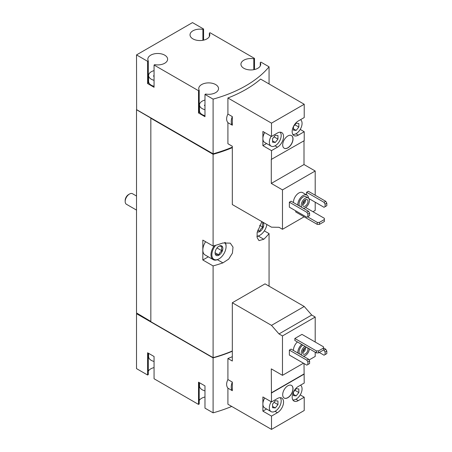 <?xml version="1.0" encoding="UTF-8"?>
<svg xmlns="http://www.w3.org/2000/svg" width="452" height="452" viewBox="0 0 452 452"><rect width="100%" height="100%" fill="white"/><g stroke="black" fill="none" stroke-linecap="round" stroke-linejoin="round"><path stroke-width="0.68" d="M148.595 353.345L148.595 356.628A9.136 5.271 0 0 0 151.267 360.357A9.136 5.271 0 0 0 154.064 361.459M199.507 382.737L199.507 386.025A9.136 5.271 0 0 0 202.18 389.754A9.136 5.271 0 0 0 204.976 390.856M293.461 350.481A7.611 4.396 -60 0 1 297.416 341.949M309.01 360.012L315.202 356.442L315.202 352.215M315.202 342.023L315.202 317.044L311.722 315.033L304.219 306.479L265.041 283.856L232.317 302.75L232.317 361.041L227.91 358.498L227.91 379.544C226.192 383.064 226.192 385.935 227.91 388.155L227.91 404.235L271.499 429.4L271.499 416.1L262.889 411.128L266.573 409.003M264.731 398.026A8.373 4.836 120 0 0 262.889 404.043L262.889 396.958L271.499 401.93L271.285 368.872L282.477 375.335L282.477 335.932L315.202 317.044M282.477 375.335L303.467 363.216M289.365 350.102L289.365 355.074L306.806 365.143L309.603 363.527L309.603 361.041L308.524 359.176L291.088 349.108L289.365 350.102L306.806 360.171L308.524 359.176M301.959 334.378L294.857 338.48L294.857 340.469L316.383 352.899L318.536 352.899L323.491 350.04L323.491 346.808L301.959 334.378M308.823 198.518L324.027 207.293L325.101 206.671L325.101 204.185L324.027 202.321L306.592 192.253L306.592 194.902M306.592 192.253L308.309 191.258L325.751 201.326L326.824 203.191L325.101 204.185M312.942 211.705L315.202 210.4L315.202 202.197M315.202 195.236L315.202 171.003L304.004 164.539L304.004 140.798M271.499 136.447L262.889 131.475L262.889 145.646L271.499 150.618L277.421 147.199A8.678 5.012 -60 0 0 283.088 139.555A8.678 5.012 -60 0 0 281.76 132.6A8.678 5.012 -60 0 0 277.421 133.029L271.499 136.447L271.499 123.147L227.91 97.982L227.91 114.062L232.317 116.605L232.317 125.215L227.91 122.673L227.91 143.725L232.317 146.267L232.317 204.558L271.499 227.181L279.003 227.288L282.477 229.294L282.477 189.891L315.202 171.003M282.477 229.294L304.111 216.802M289.365 202.197L289.365 207.169L306.806 217.237L309.603 215.621L309.603 213.135L308.524 211.27L291.088 201.202L289.365 202.197L306.806 212.265L308.524 211.27M293.461 202.575A7.611 4.396 -60 0 1 296.676 194.772A7.611 4.396 -60 0 1 302.642 192.625L306.948 195.111A7.611 4.396 -60 0 1 308.513 198.168M295.715 210.835L295.715 211.954L317.247 224.384L319.4 224.384L324.35 221.525L324.35 218.293L305.608 207.474M213.095 357.894L213.095 412.834L204.976 408.145L204.976 385.901L198.518 382.172L198.518 404.416L154.064 378.753L154.064 356.504L147.606 352.775L147.606 375.024L136.521 368.623L136.521 313.688L213.095 357.894A118.735 68.551 0 0 0 232.317 351.244M213.095 412.834A118.735 68.551 0 0 0 231.718 406.433M232.317 356.707A118.735 68.551 180 0 1 227.91 358.498M282.477 189.891L271.285 183.427L271.285 159.443L304.219 140.674L304.219 131.724L300.224 129.419M304.219 131.724L298.303 135.142A8.678 5.012 -60 0 1 293.964 135.572A8.678 5.012 -60 0 1 292.63 128.622A8.678 5.012 -60 0 1 298.303 120.972L304.219 117.554L304.219 104.259L260.635 79.094A118.735 68.551 180 0 1 227.91 97.982M271.499 159.567L271.499 150.618M282.692 144.9A7.305 4.221 120 0 0 284.206 148.245A7.305 4.221 120 0 0 291.512 144.024A7.305 4.221 120 0 0 291.512 135.589A7.305 4.221 120 0 0 285.884 137.549A7.305 4.221 120 0 0 282.692 144.9M271.499 123.147L304.219 104.259M203.581 40.149L203.581 29.001L192.495 22.6L136.521 54.912L147.606 61.314L147.606 83.563L154.064 87.292L154.064 65.043L198.518 90.711L198.518 112.96L204.976 116.684L204.976 94.44L213.095 99.124L213.095 153.81A118.735 68.551 0 0 0 232.317 147.154M213.095 99.124A118.735 68.551 0 0 0 269.064 66.811L269.064 83.959M227.91 114.062C226.192 117.582 226.192 120.452 227.91 122.673M154.064 70.653A9.136 5.271 0 0 0 148.595 75.484A9.136 5.271 0 0 0 151.267 79.213A9.136 5.271 0 0 0 154.064 80.315M154.03 76.428L154.03 75.563A0.853 0.492 0 0 0 153.578 75.992A0.853 0.492 0 0 0 154.064 76.439M204.976 100.05A9.136 5.271 0 0 0 199.507 104.881A9.136 5.271 0 0 0 202.18 108.61A9.136 5.271 0 0 0 204.976 109.712M204.942 105.825L204.942 104.954A0.853 0.492 0 0 0 204.49 105.389A0.853 0.492 0 0 0 204.976 105.836M136.521 54.912L136.628 109.791L213.095 154.307L213.095 246.035L202.824 240.108L202.824 259.99L213.095 265.923L213.095 357.645A118.735 68.551 0 0 0 232.317 350.995M261.872 221.621L257.12 232.656L257.16 237.701L259.007 240.617L263.804 239.266A118.735 68.551 0 0 0 269.064 233.605L269.064 286.178M213.095 154.307A118.735 68.551 0 0 0 232.317 147.651M213.095 265.923A118.735 68.551 0 0 0 222.904 262.883L228.678 259.109L232.413 253.154L233.012 247.125L230.283 243.136L222.904 242.995A118.735 68.551 180 0 1 213.095 246.035M269.064 233.605L264.33 230.87M150.838 118.367L150.838 321.705L213.095 357.645M213.095 153.81L136.521 109.604L136.521 312.942L150.838 321.457M254.493 69.546L254.493 58.393L210.039 32.73L209.355 33.126L209.355 36.561M269.064 66.811L260.951 62.122L260.267 62.517L260.267 65.958M212.785 357.47L150.945 321.767M202.824 259.99L208.315 256.821M224.695 242.509A10.046 5.803 -60 0 1 226.073 246.572A10.046 5.803 -60 0 1 218.971 258.872L218.542 259.12A10.656 6.153 -60 0 1 213.214 259.651L205.033 254.928A10.656 6.153 -60 0 1 202.824 250.052A10.656 6.153 -60 0 1 205.598 241.707M254.493 58.393L253.809 58.788A9.893 5.712 0 0 0 240.939 64.235A9.893 5.712 0 0 0 250.832 69.947A9.893 5.712 0 0 0 260.725 64.235A9.893 5.712 0 0 0 260.267 62.517M203.581 29.001L202.897 29.397A9.893 5.712 0 0 0 190.026 34.844A9.893 5.712 0 0 0 199.92 40.556A9.893 5.712 0 0 0 209.813 34.844A9.893 5.712 0 0 0 209.355 33.126M154.064 65.043L154.748 64.653A9.893 5.712 0 0 0 167.619 59.201A9.893 5.712 0 0 0 157.725 53.489A9.893 5.712 0 0 0 147.832 59.201A9.893 5.712 0 0 0 148.29 60.924L147.606 61.314M204.976 94.44L205.66 94.044A9.893 5.712 0 0 0 218.531 88.598A9.893 5.712 0 0 0 208.638 82.885A9.893 5.712 0 0 0 198.744 88.598A9.893 5.712 0 0 0 199.202 90.315L198.518 90.711M212.785 153.635L212.785 154.008A118.735 68.551 0 0 0 232.317 147.199M150.945 118.305L212.785 154.008M136.95 313.439L136.521 313.688M204.976 396.997A9.893 5.712 0 0 0 199.202 400.585M199.202 382.561L199.202 404.026L198.518 404.416M154.064 367.606A9.893 5.712 0 0 0 148.29 371.194M148.29 353.17L148.29 374.629L147.606 375.024M202.897 29.397L202.897 40.29M147.606 83.563L148.29 83.168L148.29 60.924M148.595 79.253A9.893 5.712 0 0 0 148.29 79.733M148.595 75.484L148.595 81.45A9.136 5.271 0 0 0 151.267 85.179A9.136 5.271 0 0 0 154.064 86.281M198.518 112.96L199.202 112.565L199.202 90.315M199.507 108.649A9.893 5.712 0 0 0 199.202 109.124M199.507 104.881L199.507 110.847A9.136 5.271 0 0 0 202.18 114.576A9.136 5.271 0 0 0 204.976 115.678M253.809 58.788L253.809 69.687M232.317 116.605A9.893 5.712 120 0 0 232.317 125.215M271.285 183.427L304.004 164.539M262.889 145.646L266.573 143.521M264.731 132.543A8.373 4.836 120 0 0 262.889 138.561A8.373 4.836 120 0 0 264.623 142.391L271.081 146.12A8.373 4.836 120 0 0 279.048 141.951A8.373 4.836 120 0 0 280.155 132.193M307.88 216.615L307.88 214.129L306.806 212.265M307.88 214.129L309.603 213.135M324.027 202.321L325.751 201.326M325.101 206.671L326.824 205.677L326.824 203.191M301.767 207.372A5.786 3.339 -60 0 1 302.795 200.648A5.786 3.339 -60 0 1 308.191 197.936A5.786 3.339 -60 0 1 309.078 202.569A5.786 3.339 -60 0 1 305.298 207.666A5.786 3.339 -60 0 1 303.23 208.214M305.298 206.05A3.808 2.198 -60 0 1 303.394 206.242A3.808 2.198 -60 0 1 303.394 201.846A3.808 2.198 -60 0 1 307.202 199.648A3.808 2.198 -60 0 1 307.784 202.699A3.808 2.198 -60 0 1 305.298 206.05M299.614 206.129A5.786 3.339 -60 0 1 300.642 199.405A5.786 3.339 -60 0 1 306.038 196.693L308.191 197.936M297.766 205.061A7.611 4.396 -60 0 1 300.981 197.258A7.611 4.396 -60 0 1 306.948 195.111M284.155 148.211A7.305 4.221 120 0 0 291.404 143.962A7.305 4.221 120 0 0 291.461 135.56M271.189 136.267A8.373 4.836 120 0 0 269.347 142.29A8.373 4.836 120 0 0 271.081 146.12M277.957 139.114L277.957 135.527L275.268 135.284L272.573 138.634L272.573 142.222L275.268 142.459L277.957 139.114L274.019 136.837M292.811 134.391A8.373 4.836 120 0 0 298.913 131.266A8.373 4.836 120 0 0 302.066 123.396A8.373 4.836 120 0 0 300.529 119.69M298.84 127.057L298.84 123.469L296.15 123.226L293.455 126.577L293.455 130.165L296.15 130.402L298.84 127.057L294.902 124.78M293.455 128.848L296.15 130.402M272.573 140.905L275.268 142.459M305.603 199.682A3.808 2.198 -60 0 1 302.93 204.683A3.808 2.198 -60 0 1 302.625 204.841M304.552 200.389A3.062 1.768 -60 0 1 302.71 203.575M295.93 399.257L298.303 400.625A8.678 5.012 120 0 1 293.964 401.06A8.678 5.012 120 0 1 292.63 394.104A8.678 5.012 120 0 1 298.303 386.46L304.219 383.042L304.004 363.527M300.224 394.901L304.219 397.212L304.219 410.506L271.499 429.4M271.189 401.755A8.373 4.836 120 0 0 269.347 407.772A8.373 4.836 120 0 0 271.081 411.608L264.623 407.879A8.373 4.836 120 0 1 262.889 404.043L262.889 411.128M282.477 335.932L279.003 333.926L271.499 325.367L232.317 302.75M232.317 382.093A9.893 5.712 120 0 0 232.317 390.703L232.317 382.093L227.91 379.544M232.317 390.703L227.91 388.155M271.499 325.367L304.219 306.479M279.003 333.926L311.722 315.033M282.692 394.726A7.305 4.221 120 0 0 284.206 398.071A7.305 4.221 120 0 0 291.512 393.85A7.305 4.221 120 0 0 291.512 385.415A7.305 4.221 120 0 0 285.884 387.37A7.305 4.221 120 0 0 282.692 394.726M271.499 392.986L304.219 374.092M275.048 411.314L277.421 412.682A8.678 5.012 120 0 0 283.088 405.037A8.678 5.012 120 0 0 281.76 398.082A8.678 5.012 120 0 0 277.421 398.511L271.499 401.93M277.421 412.682L271.499 416.1M298.303 400.625L304.219 397.212M271.285 392.861L304.004 373.968M271.081 411.608A8.373 4.836 120 0 0 279.048 407.438A8.373 4.836 120 0 0 280.155 397.675M277.957 404.596L277.957 401.009L275.268 400.766L272.573 404.116L272.573 407.704L275.268 407.941L277.957 404.596L274.019 402.32M292.811 399.873A8.373 4.836 120 0 0 298.913 396.749A8.373 4.836 120 0 0 302.066 388.884A8.373 4.836 120 0 0 300.529 385.172M298.84 392.539L298.84 388.952L296.15 388.714L293.455 392.059L293.455 395.647L296.15 395.89L298.84 392.539L294.902 390.268M293.455 394.336L296.15 395.89M272.573 406.388L275.268 407.941M307.88 364.521L307.88 362.035L306.806 360.171M307.88 362.035L309.603 361.041M319.293 352.464L324.027 355.199L325.101 354.577L325.101 352.091L326.824 351.097L325.751 349.232L323.491 347.927M325.101 352.091L324.027 350.227L325.751 349.232M324.027 350.227L323.491 349.916M325.101 354.577L326.824 353.583L326.824 351.097M307.558 216.802L317.247 222.395L317.247 224.384M317.247 222.395L319.4 222.395L319.4 224.384M319.4 222.395L324.35 219.536M294.857 338.48L316.383 350.91L316.383 352.899M316.383 350.91L318.536 350.91L318.536 352.899M318.536 350.91L323.491 348.051M284.155 398.037A7.305 4.221 120 0 0 291.404 393.788A7.305 4.221 120 0 0 291.461 385.381M309.377 348.854A5.786 3.339 -60 0 1 305.298 355.571A5.786 3.339 -60 0 1 303.23 356.119M301.767 355.272A5.786 3.339 -60 0 1 304.987 346.317M307.45 347.741A3.808 2.198 -60 0 1 307.705 350.848A3.808 2.198 -60 0 1 305.298 353.956A3.808 2.198 -60 0 1 303.394 354.142A3.808 2.198 -60 0 1 303.264 349.984A3.808 2.198 -60 0 1 306.914 347.43M299.614 354.029A5.786 3.339 -60 0 1 302.834 345.074M297.766 352.967A7.611 4.396 -60 0 1 301.721 344.435M305.603 347.582A3.808 2.198 -60 0 1 302.93 352.588A3.808 2.198 -60 0 1 302.625 352.746M304.552 348.294A3.062 1.768 -60 0 1 302.71 351.481M136.521 210.101L126.436 204.276A6.091 3.514 -60 0 1 125.176 201.49L125.176 200.422A4.78 2.763 -60 0 1 128.554 194.569L129.481 194.032A6.091 3.514 -60 0 1 132.526 193.733L136.521 196.038M125.176 201.49A6.091 3.514 -60 0 1 129.481 194.032M218.971 255.148A5.48 3.164 -60 0 1 215.095 252.911A5.48 3.164 -60 0 1 218.971 246.199A5.48 3.164 -60 0 1 222.847 248.436A5.48 3.164 -60 0 1 218.971 255.148M218.824 246.283C219.243 246.001 220.322 246.097 222.056 246.572C221.407 247.628 221.407 249.063 222.056 250.877C220.333 251.832 219.26 253.171 218.824 254.894C217.107 254.419 216.028 254.323 215.598 254.606M218.542 259.12L218.971 258.872A10.046 5.803 -60 0 1 212.073 256.612A10.046 5.803 -60 0 1 215.683 245.3M213.214 259.651A10.656 6.153 -60 0 1 214.282 245.702M225.147 242.425A10.656 6.153 -60 0 1 226.073 246.074L226.073 246.572M261.555 222.056A5.48 3.164 -60 0 1 263.652 225.87A5.48 3.164 -60 0 1 259.872 231.531A5.48 3.164 -60 0 1 257.267 231.87M262.957 222.955C262.307 224.017 262.307 225.452 262.957 227.26C261.239 228.215 260.16 229.554 259.73 231.277L257.702 230.108M266.861 224.503A10.046 5.803 -60 0 1 259.872 235.26A10.046 5.803 -60 0 1 256.922 236.221M259.442 235.509L259.872 235.26L259.442 235.509A10.656 6.153 -60 0 1 256.945 236.458M259.595 225.322L262.957 227.26M217 247.956L222.056 250.877M215.135 252.764L218.824 254.894M222.904 262.883L217.372 259.691M263.804 239.266L258.278 236.08M298.303 135.142L295.93 133.775M277.421 147.199L275.048 145.832"/></g></svg>

